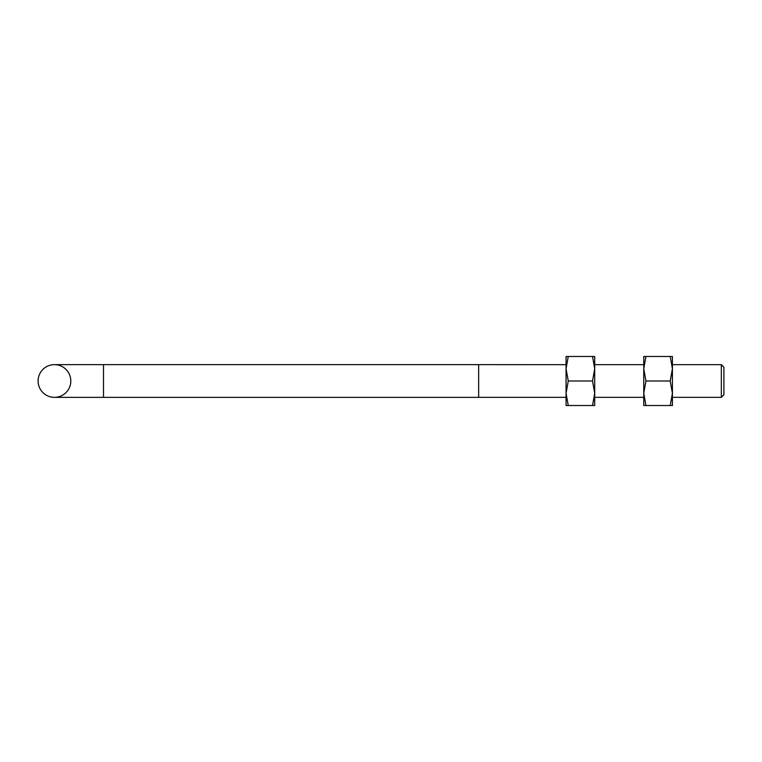 <?xml version="1.0" encoding="UTF-8"?>
<svg xmlns="http://www.w3.org/2000/svg" width="762" height="762" viewBox="0 0 762 762"><rect width="100%" height="100%" fill="white"/><g stroke="black" fill="none" stroke-linecap="round" stroke-linejoin="round"><path stroke-width="1.14" d="M566.061 397.335L478.65 397.335L478.65 364.646L566.061 364.665M594.712 364.665L643.757 364.665M672.408 364.665L721.338 364.665L721.338 397.335L672.408 397.335M38.1 381A16.354 16.354 0 0 0 54.454 397.354A16.354 16.354 0 0 0 70.799 381A16.354 16.354 0 0 0 54.454 364.646A16.354 16.354 0 0 0 38.1 381A16.354 16.354 0 0 0 54.454 397.354A16.354 16.354 0 0 1 38.1 381A16.354 16.354 0 0 1 54.454 364.646A16.354 16.354 0 0 0 38.1 381M721.338 397.335L723.9 394.773L723.9 367.227L721.338 364.665M566.061 405.527L566.061 356.473L568.252 356.473L566.061 368.741L568.252 381L566.061 393.259L568.252 405.527L566.061 405.527M594.712 356.473L594.712 405.527L592.522 405.527L594.712 393.259L592.522 381L594.712 368.741L592.522 356.473L594.712 356.473M568.252 405.527L592.522 405.527M568.252 381L592.522 381M568.252 356.473L592.522 356.473M643.757 405.527L643.757 356.473L645.947 356.473L643.757 368.741L645.947 381L643.757 393.259L645.947 405.527L643.757 405.527M672.408 356.473L672.408 405.527L670.217 405.527L672.408 393.259L670.217 381L672.408 368.741L670.217 356.473L672.408 356.473M645.947 405.527L670.217 405.527M645.947 381L670.217 381M645.947 356.473L670.217 356.473M478.65 364.646L103.499 364.646L103.499 397.354L54.454 397.354M643.757 397.335L594.712 397.335M478.65 397.354L103.499 397.354M103.499 364.646L54.454 364.646"/></g></svg>
